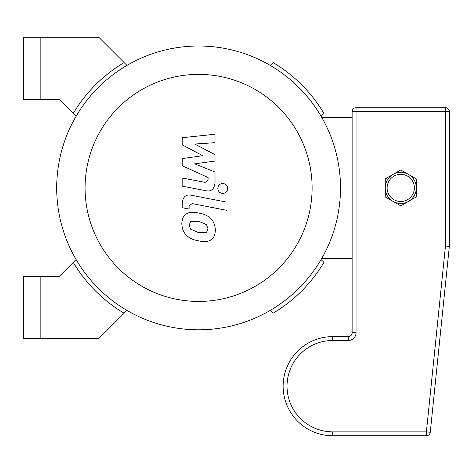 <?xml version="1.0" encoding="UTF-8"?>
<svg xmlns="http://www.w3.org/2000/svg" width="473" height="473" viewBox="0 0 473 473"><rect width="100%" height="100%" fill="white"/><g stroke="black" fill="none" stroke-linecap="round" stroke-linejoin="round"><path stroke-width="0.71" d="M323.928 113.431A145.79 145.79 0 0 0 273.069 62.572A145.79 145.79 0 0 1 323.928 113.431L321.084 116.269M273.069 313.232A145.79 145.79 0 0 0 323.928 262.379A145.79 145.79 0 0 1 273.069 313.232L270.231 310.394M40.175 99.46L40.175 37.255L23.65 37.255L23.65 99.46L59.296 99.46L73.268 113.431A145.79 145.79 0 0 1 124.121 62.572L98.804 37.255L40.175 37.255M40.175 276.35L40.175 338.55L23.65 338.55L23.65 276.35L59.296 276.35L76.106 259.541M40.175 338.55L98.804 338.55L124.121 313.232A145.79 145.79 0 0 1 73.268 262.379M124.121 62.572L126.959 65.416M73.268 113.431L76.106 116.269M323.928 262.379L321.084 259.541M273.069 62.572L270.231 65.416M124.121 313.232L126.959 310.394M198.595 329.805L198.595 329.805A141.9 141.9 0 0 0 321.486 116.955A141.9 141.9 0 0 0 75.704 116.955A141.9 141.9 0 0 0 198.595 329.805M321.764 258.37L352.16 258.37L352.16 117.44L321.764 117.44M198.595 301.425A113.52 113.52 0 0 0 296.908 131.145A113.52 113.52 0 0 0 100.282 131.145A113.52 113.52 0 0 0 198.595 301.425M182.194 144.856L202.781 155.712L182.194 158.573L182.194 165.727L208.079 177.505L208.079 180.047L205.128 182.383L182.176 177.972L182.176 186.155L205.672 190.66C211.129 191.872 214.245 189.277 215.02 182.874L214.996 172.03L194.722 163.841L214.996 161.045L214.996 154.647L194.722 144.04L214.996 142.692L214.996 134.249L182.194 137.702L182.194 144.856M206.559 232.296L208.008 228.737L206.559 224.681L198.625 221.252L190.631 221.589L189.182 225.083L190.631 229.204L198.625 232.645L206.559 232.296M211.342 219.253C208.522 215.99 204.283 213.932 198.625 213.069C192.919 211.721 188.656 212.129 185.848 214.299C183.435 215.794 182.087 218.91 181.815 223.652C182.087 228.518 183.435 232.178 185.848 234.632C188.656 237.889 192.919 239.953 198.625 240.822C204.283 242.164 208.522 241.75 211.342 239.58C213.761 238.067 215.103 234.933 215.375 230.168C215.103 225.325 213.761 221.683 211.342 219.253M227.022 202.196L191.577 195.308C186.12 194.072 182.992 196.65 182.194 203.053L182.194 207.706L189.117 209.054L189.117 205.909L192.079 203.585L227.022 210.379L227.022 202.196M217.793 188.461C218.077 191.482 219.732 193.138 222.759 193.422C225.787 193.138 227.436 191.482 227.72 188.461C227.436 185.434 225.787 183.784 222.759 183.5C219.732 183.784 218.077 185.434 217.793 188.461M385.205 187.905A15.55 15.55 0 0 0 408.53 201.374A15.55 15.55 0 0 0 408.53 174.436A15.55 15.55 0 0 0 385.205 187.905L385.205 178.924L400.755 169.949L408.53 174.436A15.55 15.55 0 0 1 416.305 187.905L416.305 196.88L400.755 205.861L385.205 196.88L385.205 187.905M408.53 174.436L416.305 178.924L416.305 187.905M352.16 258.37L352.16 332.72A3.89 3.89 0 0 1 348.27 336.61L332.72 336.61A49.57 49.57 0 0 0 283.15 386.175A49.57 49.57 0 0 0 332.72 435.745L426.404 435.745A3.89 3.89 0 0 0 430.27 432.251L426.404 431.855L426.404 435.745M449.35 246.019L445.46 246.019L449.332 246.415A3.89 3.89 0 0 0 449.35 246.019L449.35 111.61A3.89 3.89 0 0 0 445.46 107.72L356.045 107.72A3.89 3.89 0 0 0 352.16 111.61L352.16 117.44M352.16 111.61L356.045 111.61L356.045 107.72L445.46 107.72L445.46 111.61L449.35 111.61M449.332 246.415L430.27 432.251L449.332 246.415M387.145 187.905A13.605 13.605 0 0 1 407.56 176.122A13.605 13.605 0 0 1 407.56 199.689A13.605 13.605 0 0 1 387.145 187.905M352.16 332.72L356.045 332.72L356.045 111.61L445.46 111.61L445.46 246.019L426.404 431.855L332.72 431.855A45.68 45.68 0 0 1 287.04 386.175A45.68 45.68 0 0 1 332.72 340.495L348.27 340.495L348.27 336.61M348.27 340.495A7.775 7.775 0 0 0 356.045 332.72M332.72 336.61L332.72 340.495M332.72 435.745L332.72 431.855"/></g></svg>
